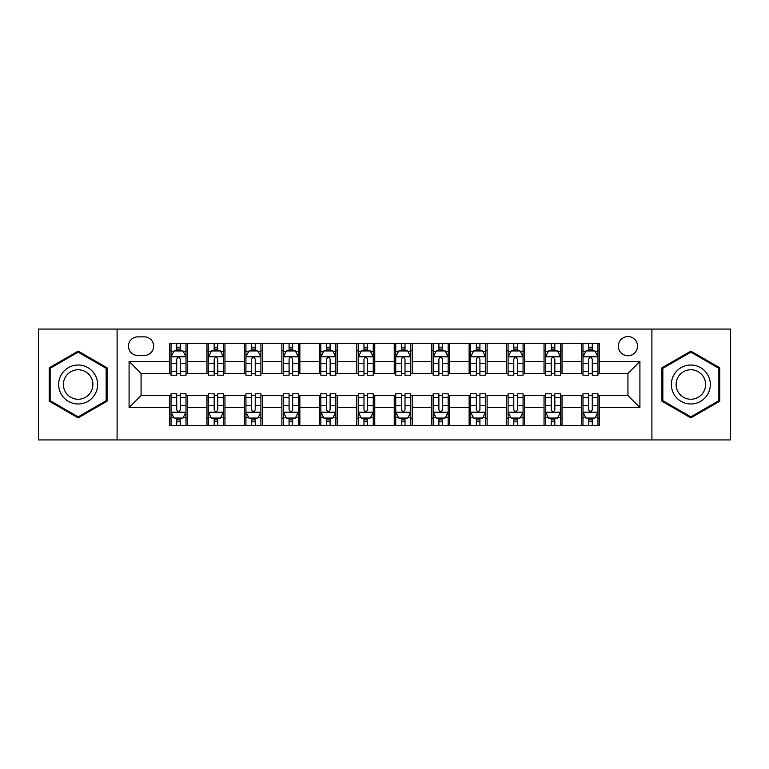 <?xml version="1.0" encoding="UTF-8"?>
<svg xmlns="http://www.w3.org/2000/svg" width="769" height="769" viewBox="0 0 769 769"><rect width="100%" height="100%" fill="white"/><g stroke="black" fill="none" stroke-linecap="round" stroke-linejoin="round"><path stroke-width="1.15" d="M627.937 336.562A9.584 9.584 0 0 0 618.343 346.146A9.584 9.584 0 0 0 627.937 355.739A9.584 9.584 0 0 0 637.52 346.146A9.584 9.584 0 0 0 627.937 336.562M651.901 439.926L730.55 439.926L730.55 329.074L651.901 329.074L651.901 439.926L117.099 439.926L117.099 329.074L38.45 329.074L38.45 439.926L117.099 439.926M137.766 355.441L144.361 355.441A9.286 9.286 0 0 0 153.646 346.146A9.286 9.286 0 0 0 144.361 336.86L137.766 336.86A9.286 9.286 0 0 0 128.481 346.146A9.286 9.286 0 0 0 137.766 355.441M651.901 329.074L117.099 329.074M169.526 407.57L129.086 407.57L129.086 361.43L169.526 361.43L169.526 373.417L141.063 373.417L141.063 395.583L169.526 395.583L169.526 425.699L599.474 425.699L599.474 395.583L627.937 395.583L627.937 373.417L599.474 373.417L599.474 361.43L639.914 361.43L639.914 407.57L599.474 407.57M599.474 361.43L599.474 343.301L169.526 343.301L169.526 361.43M581.499 343.301L581.499 373.417L582.989 373.417M588.689 373.417L592.284 373.417M597.974 373.417L599.474 373.417M581.499 373.417L560.524 373.417M544.039 343.301L544.039 373.417L545.538 373.417M551.229 373.417L554.824 373.417M544.039 373.417L523.074 373.417M506.588 343.301L506.588 373.417L508.088 373.417M513.779 373.417L517.374 373.417M506.588 373.417L485.614 373.417M469.138 343.301L469.138 373.417L470.638 373.417M476.328 373.417L479.923 373.417M469.138 373.417L448.164 373.417M431.688 343.301L431.688 373.417L433.187 373.417M438.878 373.417L442.473 373.417M431.688 373.417L410.713 373.417M394.237 343.301L394.237 373.417L395.737 373.417M401.428 373.417L405.023 373.417M394.237 373.417L373.263 373.417M356.787 343.301L356.787 373.417L358.287 373.417M363.977 373.417L367.572 373.417M356.787 373.417L335.813 373.417M319.337 343.301L319.337 373.417L320.836 373.417M326.527 373.417L330.122 373.417M319.337 373.417L298.362 373.417M281.887 343.301L281.887 373.417L283.386 373.417M289.077 373.417L292.672 373.417M281.887 373.417L260.912 373.417M244.436 343.301L244.436 373.417L245.926 373.417M251.626 373.417L255.221 373.417M244.436 373.417L223.462 373.417M206.976 343.301L206.976 373.417L208.476 373.417M214.176 373.417L217.771 373.417M206.976 373.417L186.011 373.417M169.526 373.417L171.026 373.417M176.716 373.417L180.311 373.417M169.526 395.583L171.026 395.583M176.716 395.583L180.311 395.583M186.011 395.583L187.501 395.583L187.501 425.699M208.476 395.583L187.501 395.583M214.176 395.583L217.771 395.583M223.462 395.583L224.961 395.583L224.961 425.699M245.926 395.583L224.961 395.583M251.626 395.583L255.221 395.583M260.912 395.583L262.412 395.583L262.412 425.699M283.386 395.583L262.412 395.583M289.077 395.583L292.672 395.583M298.362 395.583L299.862 395.583L299.862 425.699M320.836 395.583L299.862 395.583M326.527 395.583L330.122 395.583M335.813 395.583L337.312 395.583L337.312 425.699M358.287 395.583L337.312 395.583M363.977 395.583L367.572 395.583M373.263 395.583L374.763 395.583L374.763 425.699M395.737 395.583L374.763 395.583M401.428 395.583L405.023 395.583M410.713 395.583L412.213 395.583L412.213 425.699M433.187 395.583L412.213 395.583M438.878 395.583L442.473 395.583M448.164 395.583L449.663 395.583L449.663 425.699M470.638 395.583L449.663 395.583M476.328 395.583L479.923 395.583M485.614 395.583L487.113 395.583L487.113 425.699M508.088 395.583L487.113 395.583M513.779 395.583L517.374 395.583M523.074 395.583L524.564 395.583L524.564 425.699M545.538 395.583L524.564 395.583M551.229 395.583L554.824 395.583M560.524 395.583L562.024 395.583L562.024 425.699M582.989 395.583L562.024 395.583M588.689 395.583L592.284 395.583M597.974 395.583L599.474 395.583M187.501 343.301L187.501 373.417M169.526 350.799L171.026 350.799M176.716 350.799L180.311 350.799M186.011 350.799L187.501 350.799M169.526 418.201L171.026 418.201M176.716 418.201L180.311 418.201M186.011 418.201L187.501 418.201M206.976 395.583L206.976 425.699M224.961 343.301L224.961 373.417M206.976 350.799L208.476 350.799M214.176 350.799L217.771 350.799M223.462 350.799L224.961 350.799M206.976 418.201L208.476 418.201M214.176 418.201L217.771 418.201M223.462 418.201L224.961 418.201M244.436 395.583L244.436 425.699M244.436 418.201L245.926 418.201M251.626 418.201L255.221 418.201M260.912 418.201L262.412 418.201M262.412 343.301L262.412 373.417M244.436 350.799L245.926 350.799M251.626 350.799L255.221 350.799M260.912 350.799L262.412 350.799M281.887 395.583L281.887 425.699M281.887 418.201L283.386 418.201M289.077 418.201L292.672 418.201M298.362 418.201L299.862 418.201M299.862 343.301L299.862 373.417M281.887 350.799L283.386 350.799M289.077 350.799L292.672 350.799M298.362 350.799L299.862 350.799M319.337 395.583L319.337 425.699M319.337 418.201L320.836 418.201M326.527 418.201L330.122 418.201M335.813 418.201L337.312 418.201M337.312 343.301L337.312 373.417M319.337 350.799L320.836 350.799M326.527 350.799L330.122 350.799M335.813 350.799L337.312 350.799M356.787 395.583L356.787 425.699M356.787 418.201L358.287 418.201M363.977 418.201L367.572 418.201M373.263 418.201L374.763 418.201M374.763 343.301L374.763 373.417M356.787 350.799L358.287 350.799M363.977 350.799L367.572 350.799M373.263 350.799L374.763 350.799M394.237 395.583L394.237 425.699M394.237 418.201L395.737 418.201M401.428 418.201L405.023 418.201M410.713 418.201L412.213 418.201M412.213 343.301L412.213 373.417M394.237 350.799L395.737 350.799M401.428 350.799L405.023 350.799M410.713 350.799L412.213 350.799M431.688 395.583L431.688 425.699M431.688 418.201L433.187 418.201M438.878 418.201L442.473 418.201M448.164 418.201L449.663 418.201M449.663 343.301L449.663 373.417M431.688 350.799L433.187 350.799M438.878 350.799L442.473 350.799M448.164 350.799L449.663 350.799M469.138 395.583L469.138 425.699M469.138 418.201L470.638 418.201M476.328 418.201L479.923 418.201M485.614 418.201L487.113 418.201M487.113 343.301L487.113 373.417M469.138 350.799L470.638 350.799M476.328 350.799L479.923 350.799M485.614 350.799L487.113 350.799M506.588 395.583L506.588 425.699M506.588 418.201L508.088 418.201M513.779 418.201L517.374 418.201M523.074 418.201L524.564 418.201M524.564 343.301L524.564 373.417M506.588 350.799L508.088 350.799M513.779 350.799L517.374 350.799M523.074 350.799L524.564 350.799M544.039 395.583L544.039 425.699M544.039 418.201L545.538 418.201M551.229 418.201L554.824 418.201M560.524 418.201L562.024 418.201M562.024 343.301L562.024 373.417M544.039 350.799L545.538 350.799M551.229 350.799L554.824 350.799M560.524 350.799L562.024 350.799M581.499 395.583L581.499 425.699M581.499 418.201L582.989 418.201M588.689 418.201L592.284 418.201M597.974 418.201L599.474 418.201M581.499 350.799L582.989 350.799M588.689 350.799L592.284 350.799M597.974 350.799L599.474 350.799M141.063 373.417L129.086 361.43M141.063 395.583L129.086 407.57M639.914 361.43L627.937 373.417M639.914 407.57L627.937 395.583M78.15 417.884L107.064 401.197L107.064 367.803L78.15 351.116L49.235 367.803L49.235 401.197L78.15 417.884M719.765 367.803L690.85 351.116L661.936 367.803L661.936 401.197L690.85 417.884L719.765 401.197L719.765 367.803M180.311 347.194L176.716 347.194M186.011 371.456L180.311 371.456L180.311 375.214L186.011 375.214L186.011 356.931L183.012 350.943L174.025 350.943L171.026 356.931L171.026 375.214L176.716 375.214L176.716 371.456L171.026 371.456M171.026 356.931L171.026 343.301M186.011 356.931L186.011 343.301M176.716 350.943L176.716 343.301M180.311 343.301L180.311 350.943M180.311 371.456L180.311 359.181C179.119 356.874 177.918 356.874 176.716 359.181L176.716 371.456M176.716 421.806L180.311 421.806M171.026 397.544L176.716 397.544L176.716 393.786L171.026 393.786L171.026 412.069L174.025 418.057L183.012 418.057L186.011 412.069L186.011 393.786L180.311 393.786L180.311 397.544L186.011 397.544M186.011 412.069L186.011 425.699M171.026 412.069L171.026 425.699M180.311 418.057L180.311 425.699M176.716 425.699L176.716 418.057M176.716 397.544L176.716 409.819C177.918 412.126 179.119 412.126 180.311 409.819L180.311 397.544M217.771 347.194L214.176 347.194M223.462 371.456L217.771 371.456L217.771 375.214L223.462 375.214L223.462 356.931L220.463 350.943L211.475 350.943L208.476 356.931L208.476 375.214L214.176 375.214L214.176 371.456L208.476 371.456M208.476 356.931L208.476 343.301M223.462 356.931L223.462 343.301M214.176 350.943L214.176 343.301M217.771 343.301L217.771 350.943M217.771 371.456L217.771 359.181C216.57 356.874 215.368 356.874 214.176 359.181L214.176 371.456M255.221 347.194L251.626 347.194M260.912 371.456L255.221 371.456L255.221 375.214L260.912 375.214L260.912 356.931L257.913 350.943L248.925 350.943L245.926 356.931L245.926 375.214L251.626 375.214L251.626 371.456L245.926 371.456M245.926 356.931L245.926 343.301M260.912 356.931L260.912 343.301M251.626 350.943L251.626 343.301M255.221 343.301L255.221 350.943M255.221 371.456L255.221 359.181C254.02 356.874 252.818 356.874 251.626 359.181L251.626 371.456M292.672 347.194L289.077 347.194M298.362 371.456L292.672 371.456L292.672 375.214L298.362 375.214L298.362 356.931L295.363 350.943L286.376 350.943L283.386 356.931L283.386 375.214L289.077 375.214L289.077 371.456L283.386 371.456M283.386 356.931L283.386 343.301M298.362 356.931L298.362 343.301M289.077 350.943L289.077 343.301M292.672 343.301L292.672 350.943M292.672 371.456L292.672 359.181C291.47 356.874 290.278 356.874 289.077 359.181L289.077 371.456M214.176 421.806L217.771 421.806M208.476 397.544L214.176 397.544L214.176 393.786L208.476 393.786L208.476 412.069L211.475 418.057L220.463 418.057L223.462 412.069L223.462 393.786L217.771 393.786L217.771 397.544L223.462 397.544M223.462 412.069L223.462 425.699M208.476 412.069L208.476 425.699M217.771 418.057L217.771 425.699M214.176 425.699L214.176 418.057M214.176 397.544L214.176 409.819C215.368 412.126 216.57 412.126 217.771 409.819L217.771 397.544M251.626 421.806L255.221 421.806M245.926 397.544L251.626 397.544L251.626 393.786L245.926 393.786L245.926 412.069L248.925 418.057L257.913 418.057L260.912 412.069L260.912 393.786L255.221 393.786L255.221 397.544L260.912 397.544M260.912 412.069L260.912 425.699M245.926 412.069L245.926 425.699M255.221 418.057L255.221 425.699M251.626 425.699L251.626 418.057M251.626 397.544L251.626 409.819C252.818 412.126 254.02 412.126 255.221 409.819L255.221 397.544M289.077 421.806L292.672 421.806M283.386 397.544L289.077 397.544L289.077 393.786L283.386 393.786L283.386 412.069L286.376 418.057L295.363 418.057L298.362 412.069L298.362 393.786L292.672 393.786L292.672 397.544L298.362 397.544M298.362 412.069L298.362 425.699M283.386 412.069L283.386 425.699M292.672 418.057L292.672 425.699M289.077 425.699L289.077 418.057M289.077 397.544L289.077 409.819C290.269 412.126 291.47 412.126 292.672 409.819L292.672 397.544M330.122 347.194L326.527 347.194M335.813 371.456L330.122 371.456L330.122 375.214L335.813 375.214L335.813 356.931L332.814 350.943L323.826 350.943L320.836 356.931L320.836 375.214L326.527 375.214L326.527 371.456L320.836 371.456M320.836 356.931L320.836 343.301M335.813 356.931L335.813 343.301M326.527 350.943L326.527 343.301M330.122 343.301L330.122 350.943M330.122 371.456L330.122 359.181C328.921 356.874 327.729 356.874 326.527 359.181L326.527 371.456M326.527 421.806L330.122 421.806M320.836 397.544L326.527 397.544L326.527 393.786L320.836 393.786L320.836 412.069L323.826 418.057L332.814 418.057L335.813 412.069L335.813 393.786L330.122 393.786L330.122 397.544L335.813 397.544M335.813 412.069L335.813 425.699M320.836 412.069L320.836 425.699M330.122 418.057L330.122 425.699M326.527 425.699L326.527 418.057M326.527 397.544L326.527 409.819C327.719 412.126 328.921 412.126 330.122 409.819L330.122 397.544M95.01 374.763A19.475 19.475 0 0 0 68.412 367.63A19.475 19.475 0 0 0 61.28 394.237A19.475 19.475 0 0 0 87.887 401.37A19.475 19.475 0 0 0 95.01 374.763M90.915 377.127A14.746 14.746 0 0 0 70.777 371.735A14.746 14.746 0 0 0 65.375 391.873A14.746 14.746 0 0 0 85.522 397.265A14.746 14.746 0 0 0 90.915 377.127M78.15 416.846L50.139 400.678L50.139 368.322L78.15 352.154L106.16 368.322L106.16 400.678L78.15 416.846M690.85 403.975A19.475 19.475 0 0 0 710.325 384.5A19.475 19.475 0 0 0 690.85 365.025A19.475 19.475 0 0 0 671.375 384.5A19.475 19.475 0 0 0 690.85 403.975M690.85 399.246A14.746 14.746 0 0 0 705.596 384.5A14.746 14.746 0 0 0 690.85 369.754A14.746 14.746 0 0 0 676.105 384.5A14.746 14.746 0 0 0 690.85 399.246M662.84 368.322L690.85 352.154L718.861 368.322L718.861 400.678L690.85 416.846L662.84 400.678L662.84 368.322M367.572 347.194L363.977 347.194M373.263 371.456L367.572 371.456L367.572 375.214L373.263 375.214L373.263 356.931L370.264 350.943L361.276 350.943L358.287 356.931L358.287 375.214L363.977 375.214L363.977 371.456L358.287 371.456M358.287 356.931L358.287 343.301M373.263 356.931L373.263 343.301M363.977 350.943L363.977 343.301M367.572 343.301L367.572 350.943M367.572 371.456L367.572 359.181C366.371 356.874 365.179 356.874 363.977 359.181L363.977 371.456M405.023 347.194L401.428 347.194M410.713 371.456L405.023 371.456L405.023 375.214L410.713 375.214L410.713 356.931L407.724 350.943L398.736 350.943L395.737 356.931L395.737 375.214L401.428 375.214L401.428 371.456L395.737 371.456M395.737 356.931L395.737 343.301M410.713 356.931L410.713 343.301M401.428 350.943L401.428 343.301M405.023 343.301L405.023 350.943M405.023 371.456L405.023 359.181C403.831 356.874 402.629 356.874 401.428 359.181L401.428 371.456M442.473 347.194L438.878 347.194M448.164 371.456L442.473 371.456L442.473 375.214L448.164 375.214L448.164 356.931L445.174 350.943L436.186 350.943L433.187 356.931L433.187 375.214L438.878 375.214L438.878 371.456L433.187 371.456M433.187 356.931L433.187 343.301M448.164 356.931L448.164 343.301M438.878 350.943L438.878 343.301M442.473 343.301L442.473 350.943M442.473 371.456L442.473 359.181C441.281 356.874 440.079 356.874 438.878 359.181L438.878 371.456M363.977 421.806L367.572 421.806M358.287 397.544L363.977 397.544L363.977 393.786L358.287 393.786L358.287 412.069L361.276 418.057L370.264 418.057L373.263 412.069L373.263 393.786L367.572 393.786L367.572 397.544L373.263 397.544M373.263 412.069L373.263 425.699M358.287 412.069L358.287 425.699M367.572 418.057L367.572 425.699M363.977 425.699L363.977 418.057M363.977 397.544L363.977 409.819C365.169 412.126 366.371 412.126 367.572 409.819L367.572 397.544M401.428 421.806L405.023 421.806M395.737 397.544L401.428 397.544L401.428 393.786L395.737 393.786L395.737 412.069L398.736 418.057L407.724 418.057L410.713 412.069L410.713 393.786L405.023 393.786L405.023 397.544L410.713 397.544M410.713 412.069L410.713 425.699M395.737 412.069L395.737 425.699M405.023 418.057L405.023 425.699M401.428 425.699L401.428 418.057M401.428 397.544L401.428 409.819C402.629 412.126 403.821 412.126 405.023 409.819L405.023 397.544M438.878 421.806L442.473 421.806M433.187 397.544L438.878 397.544L438.878 393.786L433.187 393.786L433.187 412.069L436.186 418.057L445.174 418.057L448.164 412.069L448.164 393.786L442.473 393.786L442.473 397.544L448.164 397.544M448.164 412.069L448.164 425.699M433.187 412.069L433.187 425.699M442.473 418.057L442.473 425.699M438.878 425.699L438.878 418.057M438.878 397.544L438.878 409.819C440.079 412.126 441.271 412.126 442.473 409.819L442.473 397.544M479.923 347.194L476.328 347.194M485.614 371.456L479.923 371.456L479.923 375.214L485.614 375.214L485.614 356.931L482.624 350.943L473.637 350.943L470.638 356.931L470.638 375.214L476.328 375.214L476.328 371.456L470.638 371.456M470.638 356.931L470.638 343.301M485.614 356.931L485.614 343.301M476.328 350.943L476.328 343.301M479.923 343.301L479.923 350.943M479.923 371.456L479.923 359.181C478.731 356.874 477.53 356.874 476.328 359.181L476.328 371.456M476.328 421.806L479.923 421.806M470.638 397.544L476.328 397.544L476.328 393.786L470.638 393.786L470.638 412.069L473.637 418.057L482.624 418.057L485.614 412.069L485.614 393.786L479.923 393.786L479.923 397.544L485.614 397.544M485.614 412.069L485.614 425.699M470.638 412.069L470.638 425.699M479.923 418.057L479.923 425.699M476.328 425.699L476.328 418.057M476.328 397.544L476.328 409.819C477.53 412.126 478.722 412.126 479.923 409.819L479.923 397.544M517.374 347.194L513.779 347.194M523.074 371.456L517.374 371.456L517.374 375.214L523.074 375.214L523.074 356.931L520.075 350.943L511.087 350.943L508.088 356.931L508.088 375.214L513.779 375.214L513.779 371.456L508.088 371.456M508.088 356.931L508.088 343.301M523.074 356.931L523.074 343.301M513.779 350.943L513.779 343.301M517.374 343.301L517.374 350.943M517.374 371.456L517.374 359.181C516.182 356.874 514.98 356.874 513.779 359.181L513.779 371.456M513.779 421.806L517.374 421.806M508.088 397.544L513.779 397.544L513.779 393.786L508.088 393.786L508.088 412.069L511.087 418.057L520.075 418.057L523.074 412.069L523.074 393.786L517.374 393.786L517.374 397.544L523.074 397.544M523.074 412.069L523.074 425.699M508.088 412.069L508.088 425.699M517.374 418.057L517.374 425.699M513.779 425.699L513.779 418.057M513.779 397.544L513.779 409.819C514.98 412.126 516.182 412.126 517.374 409.819L517.374 397.544M554.824 347.194L551.229 347.194M560.524 371.456L554.824 371.456L554.824 375.214L560.524 375.214L560.524 356.931L557.525 350.943L548.537 350.943L545.538 356.931L545.538 375.214L551.229 375.214L551.229 371.456L545.538 371.456M545.538 356.931L545.538 343.301M560.524 356.931L560.524 343.301M551.229 350.943L551.229 343.301M554.824 343.301L554.824 350.943M554.824 371.456L554.824 359.181C553.632 356.874 552.43 356.874 551.229 359.181L551.229 371.456M551.229 421.806L554.824 421.806M545.538 397.544L551.229 397.544L551.229 393.786L545.538 393.786L545.538 412.069L548.537 418.057L557.525 418.057L560.524 412.069L560.524 393.786L554.824 393.786L554.824 397.544L560.524 397.544M560.524 412.069L560.524 425.699M545.538 412.069L545.538 425.699M554.824 418.057L554.824 425.699M551.229 425.699L551.229 418.057M551.229 397.544L551.229 409.819C552.43 412.126 553.632 412.126 554.824 409.819L554.824 397.544M592.284 347.194L588.689 347.194M597.974 371.456L592.284 371.456L592.284 375.214L597.974 375.214L597.974 356.931L594.975 350.943L585.988 350.943L582.989 356.931L582.989 375.214L588.689 375.214L588.689 371.456L582.989 371.456M582.989 356.931L582.989 343.301M597.974 356.931L597.974 343.301M588.689 350.943L588.689 343.301M592.284 343.301L592.284 350.943M592.284 371.456L592.284 359.181C591.082 356.874 589.881 356.874 588.689 359.181L588.689 371.456M588.689 421.806L592.284 421.806M582.989 397.544L588.689 397.544L588.689 393.786L582.989 393.786L582.989 412.069L585.988 418.057L594.975 418.057L597.974 412.069L597.974 393.786L592.284 393.786L592.284 397.544L597.974 397.544M597.974 412.069L597.974 425.699M582.989 412.069L582.989 425.699M592.284 418.057L592.284 425.699M588.689 425.699L588.689 418.057M588.689 397.544L588.689 409.819C589.881 412.126 591.082 412.126 592.284 409.819L592.284 397.544M206.976 407.57L187.501 407.57M206.976 361.43L187.501 361.43M244.436 361.43L224.961 361.43M244.436 407.57L224.961 407.57M281.887 361.43L262.412 361.43M281.887 407.57L262.412 407.57M319.337 361.43L299.862 361.43M319.337 407.57L299.862 407.57M356.787 361.43L337.312 361.43M356.787 407.57L337.312 407.57M394.237 361.43L374.763 361.43M394.237 407.57L374.763 407.57M431.688 361.43L412.213 361.43M431.688 407.57L412.213 407.57M469.138 361.43L449.663 361.43M469.138 407.57L449.663 407.57M506.588 361.43L487.113 361.43M506.588 407.57L487.113 407.57M544.039 361.43L524.564 361.43M544.039 407.57L524.564 407.57M581.499 361.43L562.024 361.43M581.499 407.57L562.024 407.57M185.935 356.787L171.103 356.787M171.026 351.298L173.842 351.298M183.195 351.298L186.011 351.298M176.716 363.42L171.026 363.42M186.011 363.42L180.311 363.42M180.311 349.107L176.716 349.107M171.103 412.213L185.935 412.213M186.011 417.702L183.195 417.702M173.842 417.702L171.026 417.702M180.311 405.58L186.011 405.58M171.026 405.58L176.716 405.58M176.716 419.893L180.311 419.893M223.385 356.787L208.553 356.787M208.476 351.298L211.292 351.298M220.645 351.298L223.462 351.298M214.176 363.42L208.476 363.42M223.462 363.42L217.771 363.42M217.771 349.107L214.176 349.107M260.835 356.787L246.003 356.787M245.926 351.298L248.743 351.298M258.096 351.298L260.912 351.298M251.626 363.42L245.926 363.42M260.912 363.42L255.221 363.42M255.221 349.107L251.626 349.107M298.285 356.787L283.453 356.787M283.386 351.298L286.203 351.298M295.546 351.298L298.362 351.298M289.077 363.42L283.386 363.42M298.362 363.42L292.672 363.42M292.672 349.107L289.077 349.107M208.553 412.213L223.385 412.213M223.462 417.702L220.645 417.702M211.292 417.702L208.476 417.702M217.771 405.58L223.462 405.58M208.476 405.58L214.176 405.58M214.176 419.893L217.771 419.893M246.003 412.213L260.835 412.213M260.912 417.702L258.096 417.702M248.743 417.702L245.926 417.702M255.221 405.58L260.912 405.58M245.926 405.58L251.626 405.58M251.626 419.893L255.221 419.893M283.453 412.213L298.285 412.213M298.362 417.702L295.546 417.702M286.203 417.702L283.386 417.702M292.672 405.58L298.362 405.58M283.386 405.58L289.077 405.58M289.077 419.893L292.672 419.893M335.736 356.787L320.904 356.787M320.836 351.298L323.653 351.298M332.996 351.298L335.813 351.298M326.527 363.42L320.836 363.42M335.813 363.42L330.122 363.42M330.122 349.107L326.527 349.107M320.904 412.213L335.736 412.213M335.813 417.702L332.996 417.702M323.653 417.702L320.836 417.702M330.122 405.58L335.813 405.58M320.836 405.58L326.527 405.58M326.527 419.893L330.122 419.893M373.186 356.787L358.364 356.787M358.287 351.298L361.103 351.298M370.447 351.298L373.263 351.298M363.977 363.42L358.287 363.42M373.263 363.42L367.572 363.42M367.572 349.107L363.977 349.107M410.636 356.787L395.814 356.787M395.737 351.298L398.553 351.298M407.897 351.298L410.713 351.298M401.428 363.42L395.737 363.42M410.713 363.42L405.023 363.42M405.023 349.107L401.428 349.107M448.096 356.787L433.264 356.787M433.187 351.298L436.004 351.298M445.347 351.298L448.164 351.298M438.878 363.42L433.187 363.42M448.164 363.42L442.473 363.42M442.473 349.107L438.878 349.107M358.364 412.213L373.186 412.213M373.263 417.702L370.447 417.702M361.103 417.702L358.287 417.702M367.572 405.58L373.263 405.58M358.287 405.58L363.977 405.58M363.977 419.893L367.572 419.893M395.814 412.213L410.636 412.213M410.713 417.702L407.897 417.702M398.553 417.702L395.737 417.702M405.023 405.58L410.713 405.58M395.737 405.58L401.428 405.58M401.428 419.893L405.023 419.893M433.264 412.213L448.096 412.213M448.164 417.702L445.347 417.702M436.004 417.702L433.187 417.702M442.473 405.58L448.164 405.58M433.187 405.58L438.878 405.58M438.878 419.893L442.473 419.893M485.547 356.787L470.715 356.787M470.638 351.298L473.454 351.298M482.797 351.298L485.614 351.298M476.328 363.42L470.638 363.42M485.614 363.42L479.923 363.42M479.923 349.107L476.328 349.107M470.715 412.213L485.547 412.213M485.614 417.702L482.797 417.702M473.454 417.702L470.638 417.702M479.923 405.58L485.614 405.58M470.638 405.58L476.328 405.58M476.328 419.893L479.923 419.893M522.997 356.787L508.165 356.787M508.088 351.298L510.904 351.298M520.257 351.298L523.074 351.298M513.779 363.42L508.088 363.42M523.074 363.42L517.374 363.42M517.374 349.107L513.779 349.107M508.165 412.213L522.997 412.213M523.074 417.702L520.257 417.702M510.904 417.702L508.088 417.702M517.374 405.58L523.074 405.58M508.088 405.58L513.779 405.58M513.779 419.893L517.374 419.893M560.447 356.787L545.615 356.787M545.538 351.298L548.355 351.298M557.708 351.298L560.524 351.298M551.229 363.42L545.538 363.42M560.524 363.42L554.824 363.42M554.824 349.107L551.229 349.107M545.615 412.213L560.447 412.213M560.524 417.702L557.708 417.702M548.355 417.702L545.538 417.702M554.824 405.58L560.524 405.58M545.538 405.58L551.229 405.58M551.229 419.893L554.824 419.893M597.898 356.787L583.065 356.787M582.989 351.298L585.805 351.298M595.158 351.298L597.974 351.298M588.689 363.42L582.989 363.42M597.974 363.42L592.284 363.42M592.284 349.107L588.689 349.107M583.065 412.213L597.898 412.213M597.974 417.702L595.158 417.702M585.805 417.702L582.989 417.702M592.284 405.58L597.974 405.58M582.989 405.58L588.689 405.58M588.689 419.893L592.284 419.893"/></g></svg>
